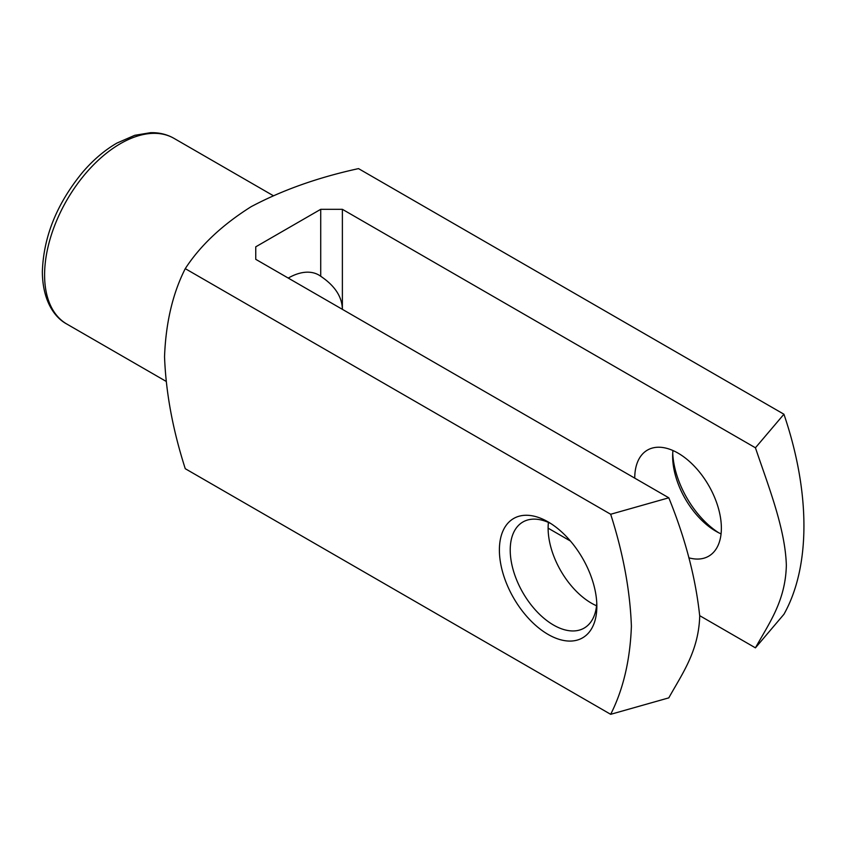 <?xml version="1.0" encoding="UTF-8"?>
<svg xmlns="http://www.w3.org/2000/svg" width="847" height="847" viewBox="0 0 847 847"><rect width="100%" height="100%" fill="white"/><g stroke="black" fill="none" stroke-linecap="round" stroke-linejoin="round"><path stroke-width="1.27" d="M288.234 278.081A61.259 35.362 -60 0 1 318.864 275.042A61.259 35.362 -60 0 1 320.717 276.26L320.717 209.315L255.752 246.826L255.752 259.32L255.752 246.826M320.717 276.26C334.883 285.767 342.103 296.799 342.379 309.346M342.379 309.335L342.379 209.315L320.717 209.315M185.26 268.647C172.714 293.422 165.811 322.792 164.54 356.735C165.853 392.405 172.756 429.725 185.26 468.698L610.676 714.317C623.223 689.532 630.136 660.162 631.396 626.229C630.083 590.56 623.18 553.239 610.676 514.256L185.26 268.647C200.263 245.545 222.232 224.889 251.157 206.679C282.443 190.067 318.228 177.383 358.514 168.617L783.93 414.225C810.653 492.679 810.537 566.908 783.93 614.287L755.429 647.849C768.79 623.667 785.55 601.158 786.344 565.267C785.264 528.666 768.653 486.898 755.429 447.788L342.379 209.315M672.719 453.272A68.914 39.788 -120 0 0 718.584 532.699M610.676 514.256L668.802 497.803C685.382 538.618 695.694 578.046 699.717 616.065C698.637 651.438 682.026 674.011 668.802 697.864L610.676 714.317M255.752 259.32L668.802 497.803M755.429 447.788L783.93 414.225M596.849 606.304A68.914 39.788 -120 0 0 548.115 521.9A68.914 39.788 -120 0 0 499.391 550.031A68.914 39.788 -120 0 0 548.115 634.435A68.914 39.788 -120 0 0 596.849 606.304M548.115 528.157L570.444 541.042M699.717 615.674L755.429 647.849M634.742 478.132A61.259 35.362 60 0 1 647.436 450.096A61.259 35.362 60 0 1 694.635 466.506A61.259 35.362 60 0 1 721.369 528.147A61.259 35.362 60 0 1 708.685 556.193A61.259 35.362 60 0 1 688.802 557.802M548.422 522.419A61.259 35.362 -120 0 0 596.542 605.774M550.899 523.605A61.259 35.362 -120 0 0 522.906 521.996A61.259 35.362 -120 0 0 522.906 592.72A61.259 35.362 -120 0 0 584.155 628.093A61.259 35.362 -120 0 0 596.764 603.032M672.952 450.53A61.259 35.362 -120 0 0 672.645 456.258A61.259 35.362 -120 0 0 715.959 531.281A61.259 35.362 -120 0 0 721.072 533.885M44.595 274.957A107.198 61.895 120 0 0 66.797 324.03C53.88 317.138 42.583 299.923 42.35 271.834C43.493 236.535 57.045 203.195 83.006 171.803C93.572 159.607 104.88 150.025 116.918 143.09L134.747 135.308L150.597 132.683C159.194 132.471 166.997 134.366 173.995 138.357A107.198 61.895 120 0 0 91.381 167.081A107.198 61.895 120 0 0 44.595 274.957M273.126 195.593L173.995 138.357M165.938 381.266L66.797 324.03"/></g></svg>
